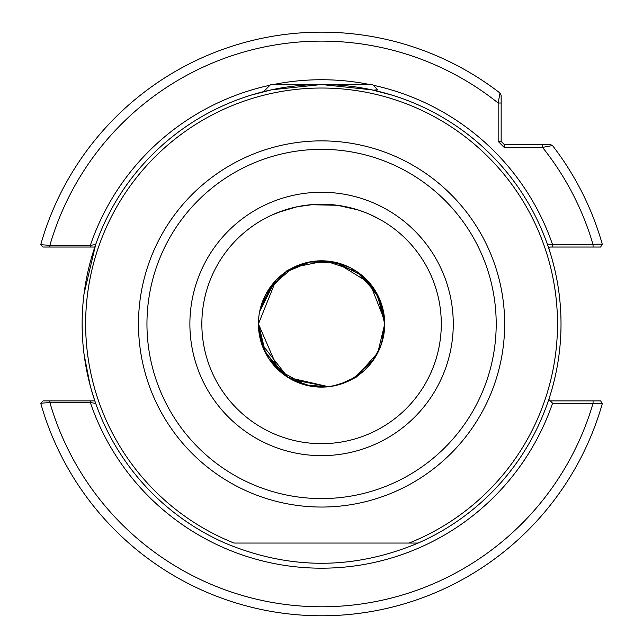 <?xml version="1.0" encoding="UTF-8"?>
<svg xmlns="http://www.w3.org/2000/svg" width="643" height="643" viewBox="0 0 643 643"><rect width="100%" height="100%" fill="white"/><g stroke="black" fill="none" stroke-linecap="round" stroke-linejoin="round"><path stroke-width="0.96" d="M380.809 91.965L391.611 94.995M258.261 93.042L262.706 91.869M262.473 91.933L258.615 92.946M378.108 91.29L380.367 91.853M305.2 262.971L309.838 261.91M310.481 261.789L311.646 261.597M332.343 261.733L314.652 261.187L304.043 263.292C283.041 272.937 280.364 273.91 296.005 266.218L293.256 267.512L311.887 261.556M337.953 384.956L333.307 386.017M332.672 386.13L331.507 386.33M275.96 280.284L258.422 323.959L278.467 370.111L305.409 385.012L328.493 386.732L339.11 384.627C360.104 374.99 362.789 374.009 347.14 381.709L361.969 372.506M349.896 380.407L347.14 381.709M201.854 323.959A119.719 119.719 0 0 0 321.572 443.678A119.719 119.719 0 0 0 441.291 323.959A119.719 119.719 0 0 0 321.572 204.241A119.719 119.719 0 0 0 201.854 323.959A119.719 119.719 0 0 1 321.572 204.241A119.719 119.719 0 0 1 441.291 323.959M258.55 319.909L258.422 323.959A63.151 63.151 0 0 1 321.572 260.809A63.151 63.151 0 0 1 384.723 323.959L380.986 302.54M384.635 320.584L369.918 283.322L336.273 262.545M309.661 261.942L293.2 267.544L282.896 274.039M286.529 271.426L266.885 292.388M381.363 303.625L378.197 295.989M375.665 291.367L370.794 284.399M366.478 279.552L364.573 277.712M363.793 276.996L362.041 275.477M361.864 275.333L356.126 271.097M324.176 260.865L319.241 260.849M310.063 261.87L300.217 264.53M298.818 265.053L286.577 271.394M384.578 319.643L379.442 298.665M362.652 275.992L356.624 271.426M350.379 267.761L338.218 263.043M340.959 263.855L338.097 263.011M324.112 260.857L319.032 260.857M313.157 261.371L310.448 261.797M310.424 261.797L285.187 272.351M261.605 304.155L274.593 281.763L259.692 311.349M382.095 305.915L380.383 300.94M374.829 290.017L371.558 285.363M350.708 267.93L346.473 265.921M298.296 265.254L284.841 272.592M379.499 298.802L362.443 275.815L336.988 262.722L314.652 261.187M293.2 267.544L270.791 286.416L259.917 310.312M382.874 308.769L381.235 303.255M380.921 302.371L380.19 300.45M369.926 283.338L367.161 280.26M343.901 264.884L324.498 260.873M319.499 260.841L311.767 261.572M310.328 261.814L306.446 262.649M306.253 262.698L301.655 264.032M283.37 273.677L276.08 280.163M263.156 299.976L260.319 308.608M258.848 316.637L258.43 323.252M384.538 319.057L376.147 292.179L356.527 271.362M274.561 281.795L265.535 294.848M384.723 323.863L384.434 317.867M384.297 316.605L383.405 311.099M381.09 302.837L379.74 299.373M375.576 291.215L364.589 277.72M319.097 260.857L315.986 261.058M314.797 261.171L312.249 261.5M309.757 261.926L306.293 262.682M306.148 262.722L303.223 263.534M291.303 268.533L290.081 269.224M274.641 281.706L272.881 283.748M272.777 283.868L267.962 290.588M262.609 301.358L260.439 308.134M362.443 372.104L356.624 376.493L377.779 352.758L384.723 323.959L377.385 294.406L356.664 271.459M356.343 271.242L325.221 260.913L293.554 267.367M384.008 333.476L384.723 323.959L379.113 297.934L361.88 275.341L336.611 262.625L309.452 261.982M381.516 343.844L384.723 323.959L379.876 299.686M272.463 284.262L268.878 289.157M334.497 385.776L340.235 384.289M383.445 336.619L384.723 323.959A63.151 63.151 0 0 1 321.572 387.11A63.151 63.151 0 0 1 258.422 323.959L263.815 349.503L278.604 370.239L305.586 385.053L328.493 386.732L287.895 377.385L261.629 343.836M351.375 379.643L354.18 378.044M356.326 376.694L362.708 371.879M371.421 362.732L379.145 349.913M381.548 343.748L383.389 336.892M287.043 376.838L265.712 353.417L258.422 323.959L258.816 331.024M258.84 331.193L260.905 341.489M351.6 379.515L363.271 371.389M363.914 370.818L364.814 369.982M364.943 369.87L367.852 366.936M369.757 364.782L372.064 361.896M372.41 361.43L379.418 349.31M371.525 362.596L379.86 348.273M284.407 375.022L264.683 351.375L258.422 323.959L258.767 330.574M313.913 386.644L324.98 387.022M326.443 386.925L332.109 386.226M332.198 386.21L347.212 381.677M347.26 381.653L349.551 380.576M365.465 369.371L369.355 365.256M381.235 344.664L382.312 341.248M383.509 336.313L384.707 325.462M258.51 327.359L261.693 344.021M261.717 344.085L264.177 350.298M278.395 370.038L279.769 371.292M280.179 371.654L282.028 373.197M282.237 373.366L284.865 375.343M286.312 376.356L287.831 377.345M291.818 379.659L311.638 386.33M319.515 387.078L325.696 386.982M364.894 369.91L371.043 363.215M375.166 357.363L376.493 355.145M383.758 334.995L384.353 330.791M258.422 324.45L258.574 328.292M260.624 340.493L261.146 342.309M261.412 343.153L263.421 348.594M267.504 356.592L268.967 358.898M269.007 358.955L278.644 370.272M317.296 386.965L320.118 387.094M347.574 381.516L350.708 379.989M353.071 378.695L373.977 359.204M374.33 358.681L375.56 356.728M375.584 356.688L377.875 352.565M381.186 344.817L382.352 341.12M345.283 382.497L348.233 381.211M348.643 381.018L351.874 379.37M281.168 372.498L286.891 376.742M339.56 384.498L348.128 381.259M356.576 376.525L361.406 372.964M373.302 360.193L381.299 344.479M381.323 344.415L384.554 328.637M377.248 353.763L379.909 348.152M379.957 348.04L383.308 337.262M291.448 379.466L328.493 386.732M334.673 385.744L339.11 384.627M382.095 341.996L384.723 324.86M561.017 323.959A239.437 239.437 0 0 1 418.175 543.046L409.125 543.046L418.175 543.046C353.779 570.011 289.374 570.011 224.97 543.046A239.437 239.437 0 0 1 321.572 84.522A239.437 239.437 0 0 1 561.017 323.959M409.125 543.046L234.02 543.046A235.933 235.933 0 0 1 321.572 88.027A235.933 235.933 0 0 1 409.125 543.046M283.804 210.357L271.418 215.252L277.905 212.487L297.235 206.741L313.189 204.538L320.351 204.265L337.318 205.278L310.874 204.723L297.838 206.62M339.52 205.591L338.66 205.463M369.291 214.159L381.902 220.549M313.189 204.538L321.572 204.241L337.318 205.278L357.813 209.859L363.898 211.973M266.033 217.905L267.826 216.98M269.795 216.016L271.016 215.437M224.97 543.046A239.437 239.437 0 0 1 82.135 323.959L82.296 332.841M84.064 354.317L90.181 385.503M91.378 389.859L94.794 400.79M95.019 401.457L95.686 403.37L90.341 402.558L49.881 402.558L40.726 403.225L43.073 400.878L94.826 400.878M550.239 252.94L547.289 244.067L552.562 244.637L602.274 244.171A291.818 291.818 0 0 0 552.498 145.543A291.818 291.818 0 0 1 602.274 244.171L600.634 247.041L550.239 247.041L548.8 248.479M504.144 147.376L504.144 144.378L550.127 144.378L552.498 145.543L542.515 147.376L504.144 147.376L498.164 141.388L498.164 103.017L499.989 93.042A291.818 291.818 0 0 0 40.726 244.702L49.881 245.361L90.341 245.361L95.686 244.549L84.056 293.706M392.19 95.172L371.509 89.787L321.548 84.522L271.667 89.779L250.955 95.172M94.826 247.041L43.073 247.041L40.726 244.702A291.818 291.818 0 0 1 499.989 93.042L501.154 95.405L501.154 141.388L504.144 144.378M500.921 94.931L500.688 94.457M501.154 112.485L501.154 118.191M550.239 400.878L600.634 400.878L602.274 403.748A291.818 291.818 0 0 1 40.726 403.225A291.818 291.818 0 0 0 602.274 403.748L552.642 403.282L548.8 399.448M499.989 93.042L501.154 95.405L501.154 103.017L498.164 103.017A282.84 282.84 0 0 0 49.881 245.361L49.881 247.041M593.063 247.041L593.063 244.637A282.84 282.84 0 0 0 542.515 147.376L542.515 144.378M498.164 141.388L501.154 141.388M269.972 85.246A244.227 244.227 0 0 0 90.341 245.361L90.341 247.041M552.586 403.225A244.227 244.227 0 0 1 90.341 402.558L90.341 400.878M593.063 400.878L593.063 403.282A282.84 282.84 0 0 1 49.881 402.558L49.881 400.878M373.181 85.246A244.227 244.227 0 0 1 552.562 244.637L552.562 247.041M263.558 91.66L270.695 84.522L372.458 84.522L377.642 89.707L373.414 90.197M372.458 84.522L377.642 89.707M453.267 323.959A131.694 131.694 0 0 1 321.572 455.654A131.694 131.694 0 0 1 189.886 323.959A131.694 131.694 0 0 1 321.572 192.265A131.694 131.694 0 0 1 453.267 323.959M146.958 323.959A174.623 174.623 0 0 0 321.572 498.582A174.623 174.623 0 0 0 496.195 323.959A174.623 174.623 0 0 0 321.572 149.337A174.623 174.623 0 0 0 146.958 323.959M504.659 323.959A183.086 183.086 0 0 1 321.572 507.046A183.086 183.086 0 0 1 138.486 323.959A183.086 183.086 0 0 1 321.572 140.873A183.086 183.086 0 0 1 504.659 323.959M552.498 145.543A291.818 291.818 0 0 1 602.274 244.171M273.444 84.522A244.227 244.227 0 0 1 369.701 84.522M40.726 403.225L43.073 400.878M377.61 89.779L375.906 90.767"/></g></svg>
